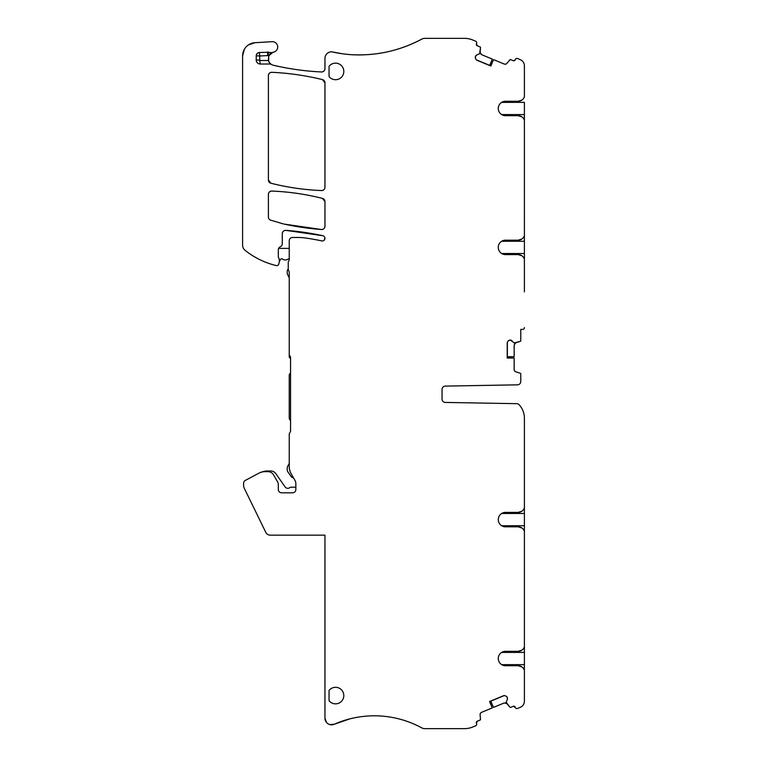 <?xml version="1.0" encoding="UTF-8"?>
<svg xmlns="http://www.w3.org/2000/svg" width="767" height="767" viewBox="0 0 767 767"><rect width="100%" height="100%" fill="white"/><g stroke="black" fill="none" stroke-linecap="round" stroke-linejoin="round"><path stroke-width="1.15" d="M520.764 331.056L520.764 329.407L522.749 329.407L520.764 329.407L520.764 340.711A0.662 0.662 0 0 1 520.314 341.344L514.293 342.916L510.381 340.107A2.311 2.311 0 0 1 512.02 340.778A2.311 2.311 0 0 0 510.381 340.107L510.151 340.107A2.311 2.311 0 0 0 508.511 340.778L507.879 341.411A2.311 2.311 0 0 0 507.208 343.05L507.208 358.007L514.149 358.007L514.149 369.579A2.311 2.311 0 0 0 515.75 371.784L520.314 373.261A0.662 0.662 0 0 1 520.764 373.893L520.764 381.535A3.308 3.308 0 0 1 517.514 384.842L445.291 386.098A3.308 3.308 0 0 0 442.041 389.406L442.041 399.118A3.308 3.308 0 0 0 445.291 402.426L516.747 403.672A3.308 3.308 0 0 1 519.106 404.727A19.846 19.846 0 0 1 524.407 418.226L524.407 507.859A6.615 6.615 0 0 1 518.118 512.404L505.472 512.404L518.118 512.404L521.905 511.215M524.407 327.538L524.407 327.749A1.649 1.649 0 0 1 522.749 329.407L520.764 329.407L520.764 340.711M521.905 100.074L518.118 101.273L505.472 101.273L501.676 102.356L524.407 102.356L524.407 114.59L501.676 114.59L505.472 115.673L518.118 115.673A6.615 6.615 0 0 1 524.407 120.227L524.407 114.59M515.165 59.979L513.612 60.756L515.165 59.979A1.323 1.323 0 0 1 513.612 60.756A1.323 1.323 0 0 0 515.165 59.979L515.482 59.222A1.649 1.649 0 0 1 517.533 58.532L520.323 59.692A6.615 6.615 0 0 1 524.407 65.799L524.398 96.747A6.615 6.615 -45 0 1 518.118 101.273L505.472 101.273A7.2 7.2 0 0 0 498.272 108.473A7.2 7.2 0 0 0 505.472 115.673L518.118 115.673L521.905 116.862M521.905 255.785L518.118 254.596L505.472 254.596L518.118 254.596A6.615 6.615 0 0 1 524.407 259.141L524.407 253.513L501.676 253.513L505.472 254.596A7.2 7.2 0 0 1 498.272 247.396A7.2 7.2 0 0 1 505.472 240.186L501.676 241.269L524.407 241.269L524.398 120.198M508.511 340.778A2.311 2.311 0 0 1 510.151 340.107L508.511 340.778M524.398 259.121L524.407 291.872M521.905 238.997L518.118 240.186L505.472 240.186L518.118 240.186A6.615 6.615 0 0 0 524.407 235.642M513.085 60.631A1.649 1.649 0 0 0 513.612 60.756L513.085 60.631L513.612 60.756A1.649 1.649 0 0 1 513.085 60.631L510.419 59.529A0.662 0.662 0 0 0 509.978 59.759L506.862 63.402A2.311 2.311 0 0 1 504.216 64.035L493.526 59.605L490.87 66.029L477.045 60.305A2.311 2.311 0 0 1 475.789 59.049A2.311 2.311 0 0 0 476.336 59.836L489.73 65.387L492.27 59.088L481.532 54.639L480.113 52.319L480.468 53.748M421.735 39.136A132.308 132.308 0 0 1 349.762 54.582C375.216 56.24 399.204 51.092 421.735 39.136C399.204 51.092 375.216 56.24 349.762 54.582A132.308 132.308 0 0 0 421.735 39.136A6.615 6.615 0 0 1 424.87 38.35L464.428 38.35A21.994 21.994 0 0 1 472.846 40.028L475.665 41.197A1.649 1.649 0 0 1 476.566 43.355L476.441 43.661A1.649 1.649 0 0 0 477.333 45.819L480.334 47.065A0.662 0.662 0 0 1 480.487 47.544L479.634 53.709L476.796 54.984A2.311 2.311 0 0 0 475.54 56.24A2.311 2.311 0 0 1 476.796 54.984L475.54 56.24L475.454 58.225A2.311 2.311 0 0 1 475.454 56.451A2.311 2.311 0 0 0 475.454 58.225L475.789 59.049M349.762 54.572A132.308 132.308 0 0 1 331.574 51.801A6.615 6.615 0 0 0 324.959 58.417L324.959 68.656A3.308 3.308 0 0 1 321.498 71.964A264.605 264.605 0 0 1 273.292 65.233A6.692 6.692 0 0 1 271.413 64.476A3.308 3.308 0 0 0 269.725 64.016L269.725 63.057L271.413 64.476A6.692 6.692 0 0 1 268.373 60.507L269.725 63.057M260.195 60.507L268.373 60.507L268.766 55.866L272.879 52.309A6.692 6.692 0 0 1 273.483 52.156A6.692 6.692 0 0 0 268.766 55.866A10.124 10.124 0 0 1 267.702 55.569L267.558 52.07A3.308 3.308 0 0 1 268.805 52.242L267.702 55.569L259.725 56.001L259.725 60.047L260.195 64.016L269.725 64.016M260.195 64.016A3.969 3.969 0 0 1 256.226 60.047L256.226 55.809A3.308 3.308 0 0 1 259.351 52.511L259.342 52.511C257.434 52.779 256.399 53.882 256.226 55.809L259.725 56.001L259.351 52.511L268.805 52.242A6.615 6.615 0 0 0 272.879 52.309M278.632 257.789A3.308 3.308 0 0 1 278.316 256.389A3.308 3.308 0 0 0 278.632 257.789L279.159 258.92A1.649 1.649 0 0 1 279.313 259.62L279.313 261.518A3.308 3.308 0 0 1 279.198 262.372L278.709 264.174A1.985 1.985 0 0 1 276.341 265.593A79.385 79.385 0 0 1 245.076 250.301A6.615 6.615 0 0 1 242.593 245.143L242.593 55.905A13.231 13.231 0 0 1 255.047 42.693L272.122 41.686A5.292 5.292 0 0 1 277.673 46.288A5.292 5.292 0 0 1 273.483 52.156M278.316 249.783A3.308 3.308 0 0 1 280.3 246.753A3.308 3.308 0 0 0 278.316 249.783L278.316 256.389M282.285 233.657C282.515 231.529 283.704 230.436 285.832 230.359C283.704 230.436 282.515 231.529 282.285 233.657A3.308 3.308 0 0 1 285.832 230.359A3.308 3.308 0 0 0 282.285 233.657L282.285 243.724A3.308 3.308 0 0 1 280.3 246.753M285.832 230.359A264.605 264.605 0 0 1 322.869 235.728A2.646 2.646 0 0 1 324.892 238.873A2.646 2.646 0 0 1 321.747 240.896A2.646 2.646 0 0 0 324.892 238.873A2.646 2.646 0 0 0 322.869 235.728A264.605 264.605 0 0 0 285.832 230.359L322.869 235.728L285.832 230.359M279.313 261.518L280.655 259.284A1.323 1.323 0 0 1 282.486 259.035A4.631 4.631 0 0 0 287.663 259.294A2.646 2.646 0 0 1 289.236 258.91L289.236 259.256A3.308 3.308 0 0 1 288.613 261.183A3.308 3.308 0 0 0 289.236 259.256L289.236 240.78A3.308 3.308 0 0 1 292.543 237.473L297.922 237.473A52.923 52.923 0 0 1 305.208 237.971A226.572 226.572 0 0 1 321.747 240.896M288.737 270.703A3.308 3.308 0 0 1 289.236 272.438A3.308 3.308 0 0 0 288.737 270.703A3.308 3.308 0 0 1 288.239 268.958L288.239 262.343A1.985 1.985 0 0 1 288.613 261.183M289.897 355.878A3.308 3.308 0 0 1 290.559 357.863A3.308 3.308 0 0 0 289.897 355.878A3.308 3.308 0 0 1 289.236 353.894L289.236 272.438M290.559 357.863L290.559 430.632A3.308 3.308 0 0 1 289.897 432.617A3.308 3.308 0 0 0 290.559 430.632M294.959 480.353A6.615 6.615 0 0 1 295.851 483.661A6.615 6.615 0 0 0 294.959 480.353L291.268 473.968A15.215 15.215 0 0 1 289.236 466.355L289.236 434.601A3.308 3.308 0 0 1 289.897 432.617M295.851 483.661L295.851 489.509A3.308 3.308 0 0 1 292.543 492.817A3.308 3.308 0 0 0 295.851 489.509M281.623 492.817A3.308 3.308 0 0 1 278.316 489.509A3.308 3.308 0 0 0 281.623 492.817L292.543 492.817M278.316 484.523L278.316 489.509L278.316 484.523A5.292 5.292 0 0 0 277.606 481.877L273.608 474.955A6.615 6.615 0 0 0 267.884 471.647L265.075 471.647L267.884 471.647M349.762 718.89L334.239 724.259L349.762 718.89A99.231 99.231 0 0 0 334.239 724.259L329.772 724.566L334.239 724.259A6.615 6.615 0 0 1 324.959 718.2L324.959 535.155L270.243 535.155A4.957 4.957 0 0 1 265.785 532.365L244.261 488.234A6.615 6.615 0 0 1 243.59 485.338L243.59 483.306A3.308 3.308 0 0 1 245.344 480.391L258.863 473.201A13.231 13.231 0 0 1 265.075 471.647M349.762 718.9A99.231 99.231 0 0 1 421.706 727.845A6.615 6.615 0 0 0 424.87 728.65L464.418 728.65A21.994 21.994 0 0 0 472.836 726.972L475.665 725.803L472.836 726.972M505.98 696.12L507.236 697.376A2.311 2.311 0 0 0 505.98 696.12L505.156 695.784A2.311 2.311 0 0 0 503.392 695.784L489.567 701.508L492.222 707.922L481.532 712.351A2.311 2.311 0 0 0 480.113 714.671L480.487 719.446A0.662 0.662 0 0 1 480.324 719.935L477.333 721.181A1.649 1.649 0 0 0 476.441 723.339L476.566 723.645A1.649 1.649 0 0 1 475.665 725.803M507.073 697.05L507.323 697.587A2.311 2.311 0 0 1 507.323 699.36L507.323 697.587M513.085 706.369A1.649 1.649 0 0 1 513.583 706.244L513.085 706.369L513.583 706.244A1.649 1.649 0 0 0 513.085 706.369L510.429 707.462A0.662 0.662 0 0 1 509.978 707.232L506.22 702.275L507.323 699.36M515.165 707.011L513.583 706.244A1.323 1.323 0 0 1 515.165 707.011A1.323 1.323 0 0 0 513.583 706.244L515.491 707.797A1.649 1.649 0 0 0 517.533 708.459L520.323 707.308L517.533 708.459M524.407 670.281L524.407 664.644L501.676 664.644L505.472 665.727L518.118 665.727A6.615 6.615 0 0 1 524.407 670.281L524.407 701.201A6.615 6.615 0 0 1 520.323 707.308M521.905 666.926L518.118 665.727L505.472 665.727A7.2 7.2 0 0 1 498.272 658.527A7.2 7.2 0 0 1 505.472 651.327L518.118 651.327L505.472 651.327L501.676 652.41L524.407 652.41L524.407 646.773A6.615 6.615 0 0 1 518.118 651.327L521.905 650.138M524.407 531.358L524.407 525.731L501.676 525.731L505.472 526.814L518.118 526.814A6.615 6.615 0 0 1 524.407 531.358L524.398 646.802M521.905 528.003L518.118 526.814L505.472 526.814A7.2 7.2 0 0 1 498.272 519.604A7.2 7.2 0 0 1 505.472 512.404L501.676 513.487L524.407 513.487L524.398 507.879M519.106 404.727A3.308 3.308 0 0 0 516.747 403.672L445.291 402.426A3.308 3.308 0 0 1 442.041 399.118M442.041 389.406A3.308 3.308 0 0 1 445.291 386.098M329.053 66.298A8.264 8.264 0 0 1 343.808 71.427A8.264 8.264 0 0 1 329.053 76.556L329.053 66.298M268.392 75.607C268.613 73.527 269.763 72.424 271.854 72.299A3.308 3.308 0 0 0 268.392 75.607A3.308 3.308 0 0 1 271.854 72.299A264.605 264.605 0 0 1 322.437 79.605A3.308 3.308 0 0 1 324.959 82.817L324.959 187.244A3.308 3.308 0 0 1 321.517 190.552A244.759 244.759 0 0 1 270.885 183.217A3.308 3.308 0 0 1 268.392 180.015A3.308 3.308 0 0 0 270.885 183.217L268.392 180.015L268.392 75.607C268.613 73.527 269.763 72.424 271.854 72.299C288.948 73.105 305.812 75.54 322.437 79.605L324.959 82.817L322.437 79.605A264.605 264.605 0 0 0 271.854 72.299C288.948 73.105 305.812 75.54 322.437 79.605M335.543 687.309A8.264 8.264 0 0 1 343.808 695.573A8.264 8.264 0 0 1 329.053 700.702L329.053 690.444A8.264 8.264 0 0 1 335.543 687.309M268.392 217.032L268.392 194.377C268.613 192.306 269.754 191.204 271.834 191.069A3.308 3.308 0 0 0 268.392 194.377A3.308 3.308 0 0 1 271.834 191.069A244.759 244.759 0 0 1 322.456 198.404A3.308 3.308 0 0 1 324.959 201.606L324.959 226.207A3.308 3.308 0 0 1 321.402 229.506A264.605 264.605 0 0 1 284.116 224.079A26.462 26.462 0 0 1 282.285 223.609L270.761 220.196A3.308 3.308 0 0 1 268.392 217.032A3.308 3.308 0 0 0 270.761 220.196M507.208 343.05L507.208 357.892L514.149 358.007M477.045 60.305L490.755 65.981L493.526 59.605M503.392 695.784L489.672 701.46L492.222 707.922M255.047 42.693L248.508 44.879L255.047 42.693L272.122 41.686M244.385 49.251L242.593 55.905L244.385 49.251M268.613 61.216L268.738 55.924L268.613 61.216M324.959 58.417L324.959 68.656C324.738 70.737 323.578 71.839 321.498 71.964A3.308 3.308 0 0 0 324.959 68.656C324.738 70.737 323.578 71.839 321.498 71.964C305.218 71.197 289.149 68.953 273.292 65.233A264.605 264.605 0 0 0 321.498 71.964C305.218 71.197 289.149 68.953 273.292 65.233M342.485 53.776L331.584 51.811L342.485 53.776M477.333 45.819L476.441 43.661L477.333 45.819A1.649 1.649 0 0 1 476.441 43.661L476.566 43.355M514.571 343.702L515.75 342.83L514.571 343.702M520.764 381.535L520.764 373.893M505.597 702.831L506.862 703.588L505.597 702.831M476.441 723.339L477.333 721.181L476.441 723.339M324.959 718.2L326.474 722.418L324.959 718.2L324.959 535.155L270.243 535.155M324.863 237.607L324.336 240.013L324.863 237.607M284.116 224.079L282.285 223.609L284.116 224.079A264.605 264.605 0 0 0 321.402 229.506L284.116 224.079L321.402 229.506A3.308 3.308 0 0 0 324.959 226.207C324.719 228.326 323.54 229.429 321.402 229.506C323.54 229.429 324.719 228.326 324.959 226.207M322.456 198.404L324.959 201.606L322.456 198.404A244.759 244.759 0 0 0 271.834 191.069C288.967 191.75 305.841 194.195 322.456 198.404C305.841 194.195 288.967 191.75 271.834 191.069C269.754 191.204 268.613 192.306 268.392 194.377M324.959 187.244C324.738 189.315 323.597 190.417 321.517 190.552A3.308 3.308 0 0 0 324.959 187.244C324.738 189.315 323.597 190.417 321.517 190.552C304.384 189.871 287.51 187.426 270.885 183.217L268.392 180.015M292.543 237.473L297.922 237.473M278.632 248.383L289.236 248.383L289.236 240.78M288.239 262.343L288.239 268.958M291.268 473.968L293.55 477.918A3.308 3.308 0 0 1 291.153 476.518L287.846 471.801A3.308 3.308 0 0 1 287.251 469.903L287.251 467.86A3.308 3.308 0 0 1 287.692 466.202L289.236 463.536L289.236 434.601M258.863 473.201L245.344 480.391M243.59 485.338L243.59 483.306M265.785 532.365L244.261 488.234M424.87 728.65L464.418 728.65M505.156 695.784L504.216 695.602L505.156 695.784A2.311 2.311 0 0 0 504.216 695.602L490.822 701.153L493.478 707.404L504.216 702.956L506.862 703.588M506.709 703.406L509.978 707.232M524.407 664.644L524.407 652.41M524.407 681.518L524.407 701.201M524.407 525.731L524.407 513.487M507.361 342.207L507.879 341.411L507.361 342.207L507.361 356.713L514.149 356.655L514.149 345.025L515.75 342.83M515.52 342.897L520.314 341.344M524.407 241.269L524.407 253.513M524.407 270.377L524.407 273.349M524.407 65.799L524.407 85.482M480.094 52.559L480.487 47.544M424.87 38.35L464.428 38.35M242.593 245.143L242.593 55.905M279.198 262.372L278.709 264.174M321.517 190.552C304.384 189.871 287.51 187.426 270.885 183.217M481.532 54.639L480.113 52.319M506.22 702.275L506.651 703.32M514.293 342.916L515.424 342.916M479.634 53.709L480.065 52.655M261.365 472.184A15.877 15.877 0 0 1 267.405 470.986L270.684 470.986A6.28 6.28 0 0 1 275.832 473.67L285.103 486.911A3.308 3.308 0 0 0 289.744 487.697A2.646 2.646 0 0 1 291.297 487.198L294.192 487.198A4.957 4.957 0 0 1 295.851 487.476M277.606 481.877L273.608 474.955M289.236 463.536L289.236 466.355M290.559 373.078L289.811 373.826A1.985 1.985 0 0 0 289.236 375.226L289.236 417.833A3.308 3.308 0 0 0 290.204 420.172L290.559 420.527M290.559 358.525L289.236 357.201L289.236 353.894M289.236 278.929A5.292 5.292 0 0 0 288.526 276.283L287.692 274.845A3.308 3.308 0 0 1 287.251 273.186L287.251 271.202A2.646 2.646 0 0 1 288.248 269.14M279.313 261.01L279.313 259.62M259.725 60.047L256.226 60.047M258.009 52.875L256.514 54.447"/></g></svg>
